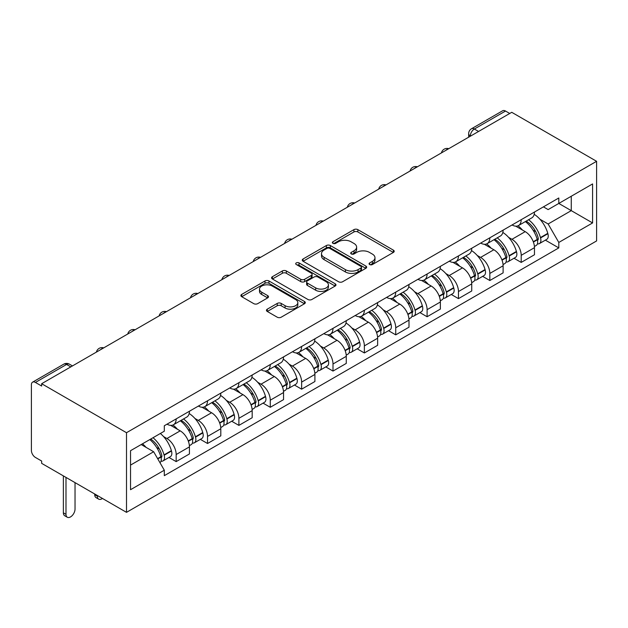 <?xml version="1.0" encoding="UTF-8"?>
<svg xmlns="http://www.w3.org/2000/svg" width="628" height="628" viewBox="0 0 628 628"><rect width="100%" height="100%" fill="white"/><g stroke="black" fill="none" stroke-linecap="round" stroke-linejoin="round"><path stroke-width="0.94" d="M369.649 264.537A1.955 1.13 0 0 0 372.412 264.537L393.387 252.425A2.795 1.609 0 0 0 394.203 251.286A2.795 1.609 0 0 0 393.387 250.148L357.858 229.636A2.795 1.609 0 0 0 353.909 229.636L332.942 241.741A1.955 1.13 0 0 0 332.369 242.541A1.955 1.13 0 0 0 332.942 243.342A1.955 1.13 0 0 0 335.705 243.342L338.421 241.772A8.933 5.157 0 0 1 351.052 241.772L354.011 243.483A8.933 5.157 0 0 1 356.626 247.126A8.933 5.157 0 0 1 354.011 250.776L351.295 252.338A1.955 1.13 0 0 0 350.722 253.139A1.955 1.13 0 0 0 351.295 253.94A1.955 1.13 0 0 0 354.059 253.94L356.775 252.37A8.933 5.157 0 0 1 369.405 252.37L372.365 254.081A8.933 5.157 0 0 1 374.979 257.723A8.933 5.157 0 0 1 372.365 261.374L369.649 262.936A1.955 1.13 0 0 0 369.076 263.736A1.955 1.13 0 0 0 369.649 264.537L369.649 262.936M267.269 309.172A2.795 1.609 0 0 0 266.453 310.311A2.795 1.609 0 0 0 267.269 311.449L277.238 317.203A2.795 1.609 0 0 0 281.187 317.203L304.47 303.756A2.795 1.609 0 0 0 305.294 302.618A2.795 1.609 0 0 0 304.47 301.479L268.949 280.967A2.795 1.609 0 0 0 265 280.967L241.709 294.414A2.795 1.609 0 0 0 240.893 295.553A2.795 1.609 0 0 0 241.709 296.691L253.751 303.646A2.795 1.609 0 0 0 257.7 303.646L267.661 297.892A2.795 1.609 0 0 0 268.486 296.754A2.795 1.609 0 0 0 267.661 295.615L261.695 292.169A7.465 4.31 0 0 1 259.505 289.115A7.465 4.31 0 0 1 264.121 285.136A7.465 4.31 0 0 1 272.254 286.07L295.639 299.572A7.465 4.31 0 0 1 297.829 302.618A7.465 4.31 0 0 1 293.221 306.605A7.465 4.31 0 0 1 285.081 305.671L281.187 303.418A2.795 1.609 0 0 0 277.238 303.418L267.269 309.172L267.269 311.449M126.503 432.708L41.652 383.716L511.749 112.31L596.6 161.302L126.503 432.708L126.503 512.346L596.6 240.932L596.6 161.302M338.618 281.768A2.795 1.609 0 0 0 342.566 281.768L365.849 268.321A2.795 1.609 0 0 0 366.674 267.183A2.795 1.609 0 0 0 365.849 266.044L330.328 245.532A2.795 1.609 0 0 0 326.379 245.532L303.089 258.979A2.795 1.609 0 0 0 302.272 260.118A2.795 1.609 0 0 0 303.089 261.256L338.618 281.768M297.06 264.953A1.955 1.13 0 0 1 299.046 265.228L299.046 262.912L335.164 283.762A2.795 1.609 0 0 1 335.98 284.9A2.795 1.609 0 0 1 335.164 286.038L311.873 299.485A2.795 1.609 0 0 1 307.924 299.485L272.403 278.973L272.403 276.697A2.795 1.609 0 0 0 271.586 277.835A2.795 1.609 0 0 0 272.403 278.973M272.403 276.697L282.372 270.943A2.795 1.609 0 0 1 286.313 270.943L300.726 279.264A2.795 1.609 0 0 0 304.674 279.264L311.284 275.441A2.795 1.609 0 0 0 312.1 274.303A2.795 1.609 0 0 0 311.284 273.164L296.283 264.506A1.955 1.13 0 0 1 295.709 263.705A1.955 1.13 0 0 1 296.918 262.669A1.955 1.13 0 0 1 299.046 262.912M41.652 383.716L41.652 386.039L35.419 382.444A5.683 3.281 -120 0 0 32.578 382.162A5.683 3.281 -120 0 0 31.4 384.768L31.4 450.472A5.683 3.281 -120 0 0 35.419 457.435L41.652 461.03L41.652 463.354L126.503 512.346M478.575 131.464L474.352 129.03A5.683 3.281 60 0 0 471.51 128.748L502.675 110.756A5.683 3.281 60 0 1 505.516 111.038L474.352 129.03A5.683 3.281 120 0 0 470.333 135.993L470.333 136.229M509.74 113.472L505.516 111.038M521.201 219.69A13.078 7.552 60 0 1 518.493 225.562L531.759 217.9A13.078 7.552 -120 0 0 534.467 212.029M508.601 237.376L511.953 239.307A13.078 7.552 60 0 1 521.201 255.329L534.467 247.668A13.078 7.552 -120 0 0 525.22 231.646L515.721 226.166M534.467 247.668L534.467 254.748L521.201 262.41L514.002 258.257M518.493 225.562A13.078 7.552 60 0 1 512.048 224.973M521.201 255.329L521.201 262.41M489.832 237.8A13.078 7.552 60 0 1 487.124 243.672L500.398 236.01A13.078 7.552 -120 0 0 503.106 230.138M482.634 276.367L489.832 280.52L503.106 272.858L503.106 265.777A13.078 7.552 -120 0 0 493.851 249.756L484.353 244.276M487.124 243.672A13.078 7.552 60 0 1 480.687 243.083M477.241 255.486L480.585 257.417A13.078 7.552 60 0 1 489.832 273.439L489.832 280.52M458.464 255.91A13.078 7.552 60 0 1 455.755 261.782L469.03 254.12A13.078 7.552 -120 0 0 471.738 248.248M451.273 294.477L458.464 298.63L471.738 290.968L471.738 283.887A13.078 7.552 -120 0 0 462.491 267.866L452.992 262.386M455.755 261.782A13.078 7.552 60 0 1 449.318 261.193M445.872 273.596L449.216 275.527A13.078 7.552 60 0 1 458.464 291.549L458.464 298.63M427.103 274.02A13.078 7.552 60 0 1 424.395 279.892L437.661 272.23A13.078 7.552 -120 0 0 440.369 266.358M419.904 312.587L427.103 316.74L440.369 309.078L440.369 301.997A13.078 7.552 -120 0 0 431.122 285.976L421.624 280.496M424.395 279.892A13.078 7.552 60 0 1 417.95 279.303M414.504 291.706L417.848 293.637A13.078 7.552 60 0 1 427.103 309.659L427.103 316.74M395.734 292.13A13.078 7.552 60 0 1 393.026 298.002L406.292 290.34A13.078 7.552 -120 0 0 409.001 284.468M388.536 330.697L395.734 334.85L409.001 327.188L409.001 320.107A13.078 7.552 -120 0 0 399.753 304.085L390.255 298.598M393.026 298.002A13.078 7.552 60 0 1 386.589 297.413M383.135 309.816L386.487 311.747A13.078 7.552 60 0 1 395.734 327.769L395.734 334.85M364.366 310.24A13.078 7.552 60 0 1 361.657 316.112L374.932 308.45A13.078 7.552 -120 0 0 377.64 302.578M357.167 348.799L364.366 352.96L377.64 345.298L377.64 338.217A13.078 7.552 -120 0 0 368.385 322.195L358.886 316.708M361.657 316.112A13.078 7.552 60 0 1 355.22 315.523M351.774 327.926L355.118 329.857A13.078 7.552 60 0 1 364.366 345.879L364.366 352.96M332.997 328.35A13.078 7.552 60 0 1 330.289 334.222L343.563 326.56A13.078 7.552 -120 0 0 346.271 320.688M325.806 366.909L332.997 371.07L346.271 363.408L346.271 356.327A13.078 7.552 -120 0 0 337.024 340.305L327.526 334.818M330.289 334.222A13.078 7.552 60 0 1 323.852 333.625M320.406 346.036L323.75 347.967A13.078 7.552 60 0 1 332.997 363.989L332.997 371.07M301.636 346.46A13.078 7.552 60 0 1 298.928 352.332L312.195 344.67A13.078 7.552 -120 0 0 314.903 338.798M294.438 385.019L301.636 389.179L314.903 381.518L314.903 374.437A13.078 7.552 -120 0 0 305.655 358.415L296.157 352.928M298.928 352.332A13.078 7.552 60 0 1 292.483 351.735M289.037 364.146L292.389 366.077A13.078 7.552 60 0 1 301.636 382.099L301.636 389.179M270.268 364.562A13.078 7.552 60 0 1 267.559 370.434L280.826 362.772A13.078 7.552 -120 0 0 283.534 356.9M263.069 403.129L270.268 407.289L283.542 399.62L283.542 392.539A13.078 7.552 -120 0 0 274.287 376.525L264.788 371.038M267.559 370.434A13.078 7.552 60 0 1 261.122 369.845M257.676 382.256L261.02 384.187A13.078 7.552 60 0 1 270.268 400.201L270.268 407.289M238.899 382.672A13.078 7.552 60 0 1 236.191 388.544L249.465 380.882A13.078 7.552 -120 0 0 252.173 375.01M231.708 421.239L238.899 425.392L252.173 417.73L252.173 410.649A13.078 7.552 -120 0 0 242.926 394.635L233.428 389.148M236.191 388.544A13.078 7.552 60 0 1 229.754 387.955M226.308 400.366L229.652 402.297A13.078 7.552 60 0 1 238.899 418.311L238.899 425.392M207.53 400.782A13.078 7.552 60 0 1 204.822 406.654L218.097 398.992A13.078 7.552 -120 0 0 220.805 393.12M200.34 439.349L207.538 443.501L220.805 435.84L220.805 428.759A13.078 7.552 -120 0 0 211.558 412.745L202.059 407.258M204.822 406.654A13.078 7.552 60 0 1 198.385 406.065M194.939 418.468L198.283 420.407A13.078 7.552 60 0 1 207.538 436.421L207.538 443.501M176.17 418.892A13.078 7.552 60 0 1 173.461 424.764L186.728 417.102A13.078 7.552 -120 0 0 189.436 411.23M168.971 457.459L176.17 461.611L189.436 453.95L189.436 446.869A13.078 7.552 -120 0 0 180.189 430.847L170.69 425.368M173.461 424.764A13.078 7.552 60 0 1 167.017 424.175M163.57 436.578L166.922 438.509A13.078 7.552 60 0 1 176.17 454.531L176.17 461.611M543.416 206.863L548.142 209.595L592.581 183.933L571.268 196.242L571.268 210.639L548.142 223.984L539.97 219.266M130.53 465.097L153.648 451.744L164.308 470.207L130.53 489.707L130.53 450.7L164.308 431.2L164.308 425.745L558.802 197.985L558.802 203.441L592.581 222.94L558.802 242.447L548.142 223.984M592.581 183.933L592.581 222.94M164.308 470.207L164.308 475.663L558.802 247.903L558.802 242.447M153.648 451.744L141.182 444.546M545.371 240.147L558.802 247.903M370.434 264.812L372.365 263.697A8.933 5.157 0 0 0 374.979 260.047L374.979 257.723M356.626 247.126L356.626 249.449A8.933 5.157 0 0 1 354.011 253.1L352.08 254.214M393.348 252.448L357.858 231.96A2.795 1.609 0 0 0 353.909 231.96L333.727 243.617M365.818 268.344L330.328 247.856A2.795 1.609 0 0 0 326.379 247.856L303.128 261.279M360.919 267.983A1.955 1.13 0 0 0 361.493 267.183A1.955 1.13 0 0 0 360.919 266.382L329.739 248.382A1.955 1.13 0 0 0 326.976 248.382L324.111 250.03A8.933 5.157 0 0 0 321.497 253.681A8.933 5.157 0 0 0 324.111 257.323L345.424 269.632A8.933 5.157 0 0 0 358.054 269.632L360.919 267.983L360.919 270.299A1.955 1.13 0 0 0 361.493 269.506L361.493 267.183M321.497 253.681L321.497 256.004A8.933 5.157 0 0 0 324.111 259.647L324.111 257.323M360.919 270.299L358.054 271.955A8.933 5.157 0 0 1 345.424 271.955L324.111 259.647M272.442 278.997L282.372 273.266L282.372 270.943M312.1 274.303L312.1 276.626A2.795 1.609 0 0 1 311.284 277.764L304.674 281.579A2.795 1.609 0 0 1 300.726 281.579L286.313 273.266A2.795 1.609 0 0 0 282.372 273.266M299.046 265.228L335.124 286.062M315.672 287.891A7.465 4.31 0 0 0 323.812 288.825A7.465 4.31 0 0 0 328.42 284.845A7.465 4.31 0 0 0 326.23 281.799L317.996 277.042A2.795 1.609 0 0 0 314.047 277.042L307.437 280.857A2.795 1.609 0 0 0 306.613 281.996A2.795 1.609 0 0 0 307.437 283.134L315.672 287.891L315.672 290.214A7.465 4.31 0 0 0 323.812 291.149A7.465 4.31 0 0 0 328.42 287.169L328.42 284.845M306.613 281.996L306.613 284.319A2.795 1.609 0 0 0 307.437 285.457L307.437 283.134M315.672 290.214L307.437 285.457M297.829 302.618L297.829 304.941A7.465 4.31 0 0 1 293.221 308.921A7.465 4.31 0 0 1 285.081 307.987L281.187 305.742A2.795 1.609 0 0 0 277.238 305.742L267.308 311.472M259.505 289.115L259.505 291.439A7.465 4.31 0 0 0 261.695 294.485L261.695 292.169M267.661 295.615L267.661 297.892L261.695 294.485M304.439 303.779L268.949 283.291A2.795 1.609 0 0 0 265 283.291L241.749 296.714M526.138 221.15A17.914 10.346 60 0 1 526.225 221.197A17.914 10.346 60 0 1 538.015 237.274L538.118 237.651A3.485 2.01 60 0 1 537.568 240.383A3.485 2.01 60 0 1 537.49 240.422M525.353 221.598A21.611 12.474 60 0 1 537.23 239.433L537.332 239.802A7.183 4.145 60 0 1 536.202 245.438L534.412 246.474M537.427 243.852A7.183 4.145 -120 0 0 539.421 243.586A7.183 4.145 -120 0 0 540.551 237.949L540.449 237.572A21.611 12.474 -120 0 0 528.572 219.745M534.2 214.329A21.611 12.474 60 0 1 547.789 233.341L547.891 233.71A7.183 4.145 60 0 1 546.753 239.346L539.421 243.586M517.982 225.813A21.611 12.474 60 0 1 522.496 230.076M532.999 230.107L535.755 231.693M494.77 239.26A17.914 10.346 60 0 1 494.856 239.307A17.914 10.346 60 0 1 506.647 255.384L506.757 255.753A3.485 2.01 60 0 1 506.199 258.493A3.485 2.01 60 0 1 506.121 258.532M493.985 239.708A21.611 12.474 60 0 1 505.862 257.543L505.972 257.912A7.183 4.145 60 0 1 504.834 263.548L503.052 264.584M506.058 261.962A7.183 4.145 -120 0 0 508.052 261.695A7.183 4.145 -120 0 0 509.182 256.059L509.08 255.682A21.611 12.474 -120 0 0 497.203 237.855M502.832 232.439A21.611 12.474 60 0 1 516.42 251.443L516.522 251.82A7.183 4.145 60 0 1 515.392 257.456L508.052 261.695M486.614 243.923A21.611 12.474 60 0 1 491.127 248.186M501.639 248.217L504.394 249.803M463.401 257.37A17.914 10.346 60 0 1 463.495 257.417A17.914 10.346 60 0 1 475.278 273.494L475.388 273.863A3.485 2.01 60 0 1 474.839 276.603A3.485 2.01 60 0 1 474.76 276.642M462.616 257.818A21.611 12.474 60 0 1 474.493 275.653L474.603 276.022A7.183 4.145 60 0 1 473.465 281.658L471.683 282.694M474.697 280.072A7.183 4.145 -120 0 0 476.683 279.805A7.183 4.145 -120 0 0 477.822 274.161L477.712 273.792A21.611 12.474 -120 0 0 465.835 255.965M471.463 250.548A21.611 12.474 60 0 1 485.051 269.553L485.161 269.93A7.183 4.145 60 0 1 484.023 275.566L476.683 279.805M455.245 262.033A21.611 12.474 60 0 1 459.759 266.296M470.27 266.319L473.025 267.913M432.04 275.48A17.914 10.346 60 0 1 432.127 275.527A17.914 10.346 60 0 1 443.918 291.604L444.02 291.973A3.485 2.01 60 0 1 443.47 294.713A3.485 2.01 60 0 1 443.392 294.752M431.255 275.928A21.611 12.474 60 0 1 443.132 293.763L443.235 294.132A7.183 4.145 60 0 1 442.104 299.768L440.314 300.796M443.329 298.182A7.183 4.145 -120 0 0 445.315 297.915A7.183 4.145 -120 0 0 446.453 292.271L446.343 291.902A21.611 12.474 -120 0 0 434.474 274.075M440.102 268.651A21.611 12.474 60 0 1 453.683 287.663L453.793 288.04A7.183 4.145 60 0 1 452.655 293.676L445.315 297.915M423.884 280.143A21.611 12.474 60 0 1 428.398 284.406M438.901 284.429L441.657 286.023M400.672 293.59A17.914 10.346 60 0 1 400.758 293.637A17.914 10.346 60 0 1 412.549 309.714L412.651 310.083A3.485 2.01 60 0 1 412.101 312.822A3.485 2.01 60 0 1 412.023 312.862M399.887 294.037A21.611 12.474 60 0 1 411.764 311.873L411.866 312.242A7.183 4.145 60 0 1 410.736 317.878L408.946 318.906M411.96 316.292A7.183 4.145 -120 0 0 413.954 316.017A7.183 4.145 -120 0 0 415.084 310.381L414.982 310.012A21.611 12.474 -120 0 0 403.105 292.185M408.734 286.761A21.611 12.474 60 0 1 422.322 305.773L422.424 306.15A7.183 4.145 60 0 1 421.294 311.786L413.954 316.017M392.516 298.253A21.611 12.474 60 0 1 397.029 302.515M407.533 302.539L410.288 304.133M369.303 311.692A17.914 10.346 60 0 1 369.397 311.747A17.914 10.346 60 0 1 381.18 327.824L381.29 328.193A3.485 2.01 60 0 1 380.733 330.932A3.485 2.01 60 0 1 380.654 330.972M368.518 312.147A21.611 12.474 60 0 1 380.395 329.983L380.505 330.352A7.183 4.145 60 0 1 379.367 335.988L377.585 337.016M380.599 334.402A7.183 4.145 -120 0 0 382.585 334.127A7.183 4.145 -120 0 0 383.716 328.491L383.614 328.122A21.611 12.474 -120 0 0 371.737 310.287M377.365 304.87A21.611 12.474 60 0 1 390.954 323.883L391.056 324.252A7.183 4.145 60 0 1 389.925 329.896L382.585 334.127M361.147 316.363A21.611 12.474 60 0 1 365.661 320.618M376.172 320.649L378.927 322.243M337.935 329.802A17.914 10.346 60 0 1 338.029 329.857A17.914 10.346 60 0 1 349.812 345.934L349.922 346.303A3.485 2.01 60 0 1 349.372 349.035A3.485 2.01 60 0 1 349.294 349.082M337.158 330.257A21.611 12.474 60 0 1 349.027 348.085L349.137 348.462A7.183 4.145 60 0 1 347.998 354.098L346.216 355.126M349.231 352.512A7.183 4.145 -120 0 0 351.217 352.237A7.183 4.145 -120 0 0 352.355 346.601L352.245 346.232A21.611 12.474 -120 0 0 340.368 328.397M345.997 322.98A21.611 12.474 60 0 1 359.585 341.993L359.695 342.362A7.183 4.145 60 0 1 358.557 348.006L351.217 352.237M329.786 334.473A21.611 12.474 60 0 1 334.292 338.728M344.803 338.759L347.559 340.352M306.574 347.912A17.914 10.346 60 0 1 306.66 347.967A17.914 10.346 60 0 1 318.451 364.044L318.553 364.413A3.485 2.01 60 0 1 318.004 367.144A3.485 2.01 60 0 1 317.925 367.192M305.789 348.367A21.611 12.474 60 0 1 317.666 366.195L317.768 366.571A7.183 4.145 60 0 1 316.638 372.208L314.848 373.236M317.862 370.622A7.183 4.145 -120 0 0 319.848 370.347A7.183 4.145 -120 0 0 320.986 364.711L320.877 364.342A21.611 12.474 -120 0 0 309.007 346.507M314.636 341.09A21.611 12.474 60 0 1 328.216 360.103L328.326 360.472A7.183 4.145 60 0 1 327.188 366.108L319.848 370.347M298.418 352.583A21.611 12.474 60 0 1 302.931 356.837M313.435 356.869L316.19 358.462M275.205 366.022A17.914 10.346 60 0 1 275.292 366.077A17.914 10.346 60 0 1 287.082 382.154L287.184 382.523A3.485 2.01 60 0 1 286.635 385.254A3.485 2.01 60 0 1 286.556 385.302M274.42 366.477A21.611 12.474 60 0 1 286.297 384.305L286.399 384.681A7.183 4.145 60 0 1 285.269 390.318L283.487 391.346M286.494 388.724A7.183 4.145 -120 0 0 288.488 388.457A7.183 4.145 -120 0 0 289.618 382.821L289.516 382.452A21.611 12.474 -120 0 0 277.639 364.617M283.267 359.2A21.611 12.474 60 0 1 296.856 378.213L296.958 378.582A7.183 4.145 60 0 1 295.827 384.218L288.488 388.457M267.049 370.685A21.611 12.474 60 0 1 271.563 374.947M282.066 374.979L284.822 376.572M243.837 384.132A17.914 10.346 60 0 1 243.931 384.187A17.914 10.346 60 0 1 255.714 400.256L255.824 400.633A3.485 2.01 60 0 1 255.274 403.364A3.485 2.01 60 0 1 255.196 403.404M243.052 384.587A21.611 12.474 60 0 1 254.929 402.415L255.039 402.784A7.183 4.145 60 0 1 253.9 408.428L252.118 409.456M255.133 406.834A7.183 4.145 -120 0 0 257.119 406.567A7.183 4.145 -120 0 0 258.257 400.931L258.147 400.562A21.611 12.474 -120 0 0 246.27 382.727M251.899 377.31A21.611 12.474 60 0 1 265.487 396.323L265.589 396.692A7.183 4.145 60 0 1 264.459 402.328L257.119 406.567M235.681 388.795A21.611 12.474 60 0 1 240.194 393.057M250.705 393.089L253.461 394.682M212.468 402.242A17.914 10.346 60 0 1 212.562 402.297A17.914 10.346 60 0 1 224.345 418.366L224.455 418.743A3.485 2.01 60 0 1 223.906 421.474A3.485 2.01 60 0 1 223.827 421.514M211.691 402.697A21.611 12.474 60 0 1 223.56 420.525L223.67 420.893A7.183 4.145 60 0 1 222.532 426.538L220.75 427.566M223.764 424.944A7.183 4.145 -120 0 0 225.75 424.677A7.183 4.145 -120 0 0 226.889 419.041L226.779 418.664A21.611 12.474 -120 0 0 214.902 400.837M220.53 395.42A21.611 12.474 60 0 1 234.118 414.433L234.228 414.802A7.183 4.145 60 0 1 233.09 420.438L225.75 424.677M204.32 406.905A21.611 12.474 60 0 1 208.834 411.167M219.337 411.199L222.092 412.784M181.107 420.352A17.914 10.346 60 0 1 181.194 420.407A17.914 10.346 60 0 1 192.984 436.476L193.086 436.853A3.485 2.01 60 0 1 192.537 439.584A3.485 2.01 60 0 1 192.458 439.624M97.348 495.508L97.348 496.206A6.398 3.697 120 0 0 98.675 499.134A6.398 3.697 120 0 0 102.443 498.451M98.675 499.134L96.06 497.627A6.398 3.697 -60 0 1 94.734 494.699L94.734 494M180.322 420.807A21.611 12.474 60 0 1 192.199 438.634L192.301 439.003A7.183 4.145 60 0 1 191.171 444.64L189.381 445.676M192.396 443.054A7.183 4.145 -120 0 0 194.39 442.787A7.183 4.145 -120 0 0 195.52 437.151L195.418 436.774A21.611 12.474 -120 0 0 183.541 418.947M189.169 413.53A21.611 12.474 60 0 1 202.75 432.543L202.86 432.912A7.183 4.145 60 0 1 201.721 438.548L194.39 442.787M172.951 425.015A21.611 12.474 60 0 1 177.465 429.277M187.968 429.309L190.724 430.894M150.704 439.05A17.914 10.346 60 0 1 161.616 454.586L161.718 454.962A3.485 2.01 60 0 1 161.168 457.694A3.485 2.01 60 0 1 161.09 457.734M65.987 477.398L65.987 514.316A6.398 3.697 120 0 0 67.306 517.244A6.398 3.697 120 0 0 72.236 515.533A6.398 3.697 120 0 0 75.03 509.096L75.03 482.626M67.306 517.244L64.692 515.737A6.398 3.697 -60 0 1 63.373 512.809L63.373 475.891M149.794 439.576A21.611 12.474 60 0 1 160.831 456.744L160.933 457.113A7.183 4.145 60 0 1 159.952 462.663M161.027 461.164A7.183 4.145 -120 0 0 163.021 460.897A7.183 4.145 -120 0 0 164.151 455.261L164.049 454.884A21.611 12.474 -120 0 0 153.012 437.716M160.352 433.485A21.611 12.474 60 0 1 171.389 450.653L171.491 451.022A7.183 4.145 60 0 1 170.361 456.658L163.021 460.897M142.454 443.815A21.611 12.474 60 0 1 146.096 447.387M156.608 447.419L159.363 449.004M470.529 136.111L470.333 135.993A5.683 3.281 0 0 1 468.661 133.67L468.661 137.187M207.538 436.421L220.805 428.759M238.899 418.311L252.173 410.649M270.268 400.201L283.542 392.539M301.636 382.099L314.903 374.437M332.997 363.989L346.271 356.327M364.366 345.879L377.64 338.217M395.734 327.769L409.001 320.107M427.103 309.659L440.369 301.997M458.464 291.549L471.738 283.887M489.832 273.439L503.106 265.777M176.17 454.531L189.436 446.869M166.922 438.509L180.189 430.847M198.283 420.407L211.558 412.745M229.652 402.297L242.926 394.635M261.02 384.187L274.287 376.525M292.389 366.077L305.655 358.415M323.75 347.967L337.024 340.305M355.118 329.857L368.385 322.195M386.487 311.747L399.753 304.085M417.848 293.637L431.122 285.976M449.216 275.527L462.491 267.866M480.585 257.417L493.851 249.756M511.953 239.307L525.22 231.646M448.259 148.969A5.683 3.281 120 0 0 445.747 150.414M416.898 167.079A5.683 3.281 120 0 0 414.386 168.524M385.529 185.181A5.683 3.281 120 0 0 383.017 186.634M354.161 203.291A5.683 3.281 120 0 0 351.649 204.744M322.792 221.401A5.683 3.281 120 0 0 320.288 222.854M291.431 239.511A5.683 3.281 120 0 0 288.919 240.964M260.063 257.621A5.683 3.281 120 0 0 257.551 259.074M228.694 275.731A5.683 3.281 120 0 0 226.182 277.184M197.333 293.841A5.683 3.281 120 0 0 194.821 295.293M165.965 311.951A5.683 3.281 120 0 0 163.453 313.403M134.596 330.061A5.683 3.281 120 0 0 132.084 331.506M103.228 348.171A5.683 3.281 120 0 0 100.716 349.615M70.807 366.885L66.584 364.452L35.419 382.444M72.471 365.928L69.433 364.169A5.683 3.281 120 0 0 66.584 364.452A5.683 3.281 60 0 0 63.742 364.169L32.578 382.162M372.365 263.697L372.365 261.374M351.295 253.94L351.295 252.338M354.011 253.1L354.011 250.776M332.942 243.342L332.942 241.741M353.909 231.96L353.909 229.636M357.858 231.96L357.858 229.636M393.387 252.425L393.387 250.148M303.089 261.256L303.089 258.979M326.379 247.856L326.379 245.532M330.328 247.856L330.328 245.532M365.849 268.321L365.849 266.044M345.424 271.955L345.424 269.632M358.054 271.955L358.054 269.632M286.313 273.266L286.313 270.943M300.726 281.579L300.726 279.264M304.674 281.579L304.674 279.264M311.284 277.764L311.284 275.441M335.164 286.038L335.164 283.762M277.238 305.742L277.238 303.418M281.187 305.742L281.187 303.418M285.081 307.987L285.081 305.671M241.709 296.691L241.709 294.414M265 283.291L265 280.967M268.949 283.291L268.949 280.967M304.47 303.756L304.47 301.479M533.4 242.07L537.332 239.802M540.551 237.949L547.891 233.71M540.449 237.572L547.789 233.341M537.223 239.401L538.29 238.789M533.274 241.717L537.23 239.433M502.039 260.18L505.972 257.912M509.182 256.059L516.522 251.82M509.08 255.682L516.42 251.443M505.854 257.511L506.922 256.899M501.905 259.827L505.862 257.543M470.67 278.29L474.603 276.022M477.822 274.161L485.161 269.93M477.712 273.792L485.051 269.553M474.485 275.621L475.561 275.009M470.537 277.937L474.493 275.653M439.302 296.4L443.235 294.132M446.453 292.271L453.793 288.04M446.343 291.902L453.683 287.663M439.168 296.047L444.192 293.119M407.941 314.51L411.866 312.242M415.084 310.381L422.424 306.15M414.982 310.012L422.322 305.773M411.756 311.841L412.824 311.221M407.808 314.157L411.764 311.873M376.572 332.62L380.505 330.352M383.716 328.491L391.056 324.252M383.614 328.122L390.954 323.883M380.387 329.951L381.455 329.331M376.439 332.267L380.395 329.983M345.204 350.73L349.137 348.462M352.355 346.601L359.695 342.362M352.245 346.232L359.585 341.993M345.07 350.369L350.094 347.441M313.835 368.84L317.768 366.571M320.986 364.711L328.326 360.472M320.877 364.342L328.216 360.103M317.658 366.171L318.726 365.551M313.71 368.479L317.666 366.195M282.474 386.95L286.399 384.681M289.618 382.821L296.958 378.582M289.516 382.452L296.856 378.213M282.341 386.589L287.357 383.661M251.106 405.06L255.039 402.784M258.257 400.931L265.589 396.692M258.147 400.562L265.487 396.323M254.921 402.391L255.989 401.771M250.972 404.699L254.929 402.415M219.737 423.17L223.67 420.893M226.889 419.041L234.228 414.802M226.779 418.664L234.118 414.433M223.552 420.501L224.628 419.881M219.604 422.809L223.56 420.525M94.734 494.699L97.348 496.206M188.369 441.272L192.301 439.003M195.52 437.151L202.86 432.912M195.418 436.774L202.75 432.543M188.243 440.919L193.259 437.991M63.373 512.809L65.987 514.316M157.793 458.927L160.933 457.113M164.151 455.261L171.491 451.022M164.049 454.884L171.389 450.653M160.823 456.713L161.891 456.101M157.612 458.605L160.831 456.744M448.745 148.687A5.683 5.683 0 0 0 441.445 152.902M417.377 166.797A5.683 5.683 0 0 0 410.084 171.012M386.008 184.907A5.683 5.683 0 0 0 378.715 189.122M354.647 203.017A5.683 5.683 0 0 0 347.347 207.232M323.279 221.127A5.683 5.683 0 0 0 315.978 225.334M291.91 239.237A5.683 5.683 0 0 0 284.617 243.444M260.541 257.347A5.683 5.683 0 0 0 253.249 261.554M229.181 275.457A5.683 5.683 0 0 0 221.88 279.664M197.812 293.559A5.683 5.683 0 0 0 190.512 297.774M166.444 311.669A5.683 5.683 0 0 0 159.151 315.884M135.083 329.779A5.683 5.683 0 0 0 127.782 333.994M103.714 347.888A5.683 5.683 0 0 0 96.414 352.104M69.433 364.169A5.683 5.683 0 0 0 63.742 364.169M471.51 128.748A5.683 5.683 0 0 0 468.661 133.67"/></g></svg>
